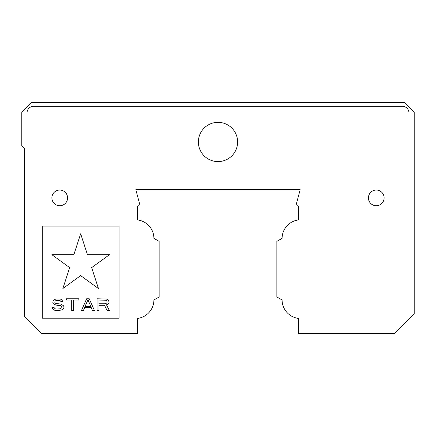 <?xml version="1.0" encoding="UTF-8"?>
<svg xmlns="http://www.w3.org/2000/svg" width="436" height="436" viewBox="0 0 436 436"><rect width="100%" height="100%" fill="white"/><g stroke="black" fill="none" stroke-linecap="round" stroke-linejoin="round"><path stroke-width="0.65" d="M87.941 299.777L90.868 306.541L85.02 306.541L87.941 299.777M105.163 303.783L98.988 303.783L98.988 300.028L106.139 300.279L106.787 300.78L107.114 302.284L106.787 303.036L105.163 303.783M80.66 233.772L73.864 254.689L51.873 254.689L69.662 267.617L62.866 288.539L80.66 275.612L98.454 288.539L91.658 267.622L109.452 254.689L87.456 254.689L80.66 233.772M59.994 300.529L60.969 301.532L62.92 301.532L61.623 299.777L60.321 299.025L55.77 299.025L53.17 300.529L52.849 302.535L53.17 303.532L54.473 304.535L57.072 305.287L60.321 305.538L61.296 306.039L61.945 306.791L61.945 307.543L60.321 308.797L56.424 309.048L55.121 308.797L53.824 307.293L51.873 307.293L53.17 309.544L54.794 310.296L59.024 310.546L61.945 309.794L63.247 308.797L63.896 307.794L63.896 306.541L63.247 305.538L60.648 304.034L56.097 303.532L55.121 303.036L54.794 302.284L55.121 301.031L56.097 300.529L59.994 300.529M73.646 300.028L78.845 300.028L78.845 298.774L66.495 298.774L66.495 300.028L71.695 300.028L71.695 310.546L73.646 310.546L73.646 300.028M92.492 310.546L94.443 310.546L89.244 298.774L86.644 298.774L81.445 310.546L83.39 310.546L84.693 307.543L91.189 307.543L92.492 310.546M97.043 310.546L98.988 310.546L98.988 305.287L104.515 305.287L107.114 310.546L109.387 310.546L106.466 304.786L107.763 304.284L108.738 303.282L109.065 302.535L108.738 300.78L106.466 299.025L97.043 298.774L97.043 310.546M298.442 333.268L298.442 318.416A18.704 18.704 0 0 1 282.081 299.984L276.86 296.971L276.86 241.381L282.081 238.367A18.704 18.704 0 0 1 298.442 219.935L298.442 206.081L296.344 203.983L300.17 189.715L135.83 189.715L139.656 203.983L137.558 206.081L137.558 219.935A18.704 18.704 0 0 1 153.919 238.367L159.14 241.381L159.14 296.971L153.919 299.984A18.704 18.704 0 0 1 137.558 318.416L137.558 333.268L41.556 333.268L27.032 318.743L27.032 112.87A6.54 6.54 0 0 1 33.572 106.33L402.428 106.33A6.54 6.54 0 0 1 408.968 112.87L408.968 318.743L394.444 333.268L298.442 333.268L298.442 333.595L394.58 333.595L414.2 313.975L414.2 112.216L404.39 102.406L31.61 102.406L21.8 112.216L21.8 145.57L24.416 148.185L24.416 316.591L41.42 333.595L137.558 333.595L137.558 333.268M384.116 197.89A7.848 7.848 0 0 1 372.344 204.686A7.848 7.848 0 0 1 372.344 191.093A7.848 7.848 0 0 1 384.116 197.89M67.58 197.89A7.848 7.848 0 0 1 55.808 204.686A7.848 7.848 0 0 1 55.808 191.093A7.848 7.848 0 0 1 67.58 197.89M42.276 226.093L119.05 226.093L119.05 318.226L42.276 318.226L42.276 226.093M237.506 139.836L237.62 141.972A19.62 19.62 0 0 1 208.19 158.966A19.62 19.62 0 0 1 208.19 124.979A19.62 19.62 0 0 1 237.62 141.972L237.506 144.109"/></g></svg>
